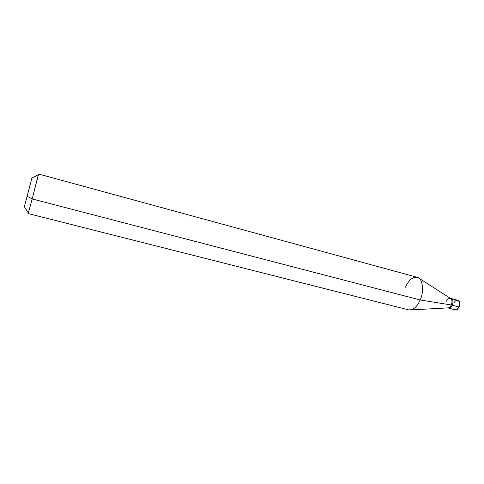 <?xml version="1.0" encoding="UTF-8"?>
<svg xmlns="http://www.w3.org/2000/svg" width="484" height="484" viewBox="0 0 484 484"><rect width="100%" height="100%" fill="white"/><g stroke="black" fill="none" stroke-linecap="round" stroke-linejoin="round"><path stroke-width="0.73" d="M459.062 306.777L459.189 306.91C460.157 302.803 459.637 300.582 457.634 300.243C459.534 301.242 459.927 303.474 458.814 306.941L452.352 305.247C451.149 307.649 449.763 308.532 448.208 307.885C449.763 308.532 451.149 307.649 452.352 305.247C453.472 301.768 453.091 299.529 451.209 298.537C453.091 299.529 453.472 301.768 452.352 305.247L458.814 306.941C459.927 303.474 459.534 301.242 457.634 300.243C456.134 300.08 454.899 301.03 453.931 303.087M450.683 298.483C452.976 299.039 453.532 301.296 452.352 305.247C453.532 301.296 452.976 299.039 450.683 298.483M447.9 307.891L448.698 308.096C450.168 308.254 451.384 307.304 452.352 305.247C451.384 307.304 450.168 308.254 448.698 308.096L455.129 309.772C456.618 309.929 457.846 308.986 458.814 306.941C457.846 308.986 456.618 309.929 455.129 309.772C457.737 309.216 456.285 310.825 459.165 306.971M27.14 196.238L31.92 177.949L24.345 206.759L27.14 196.238L32.198 198.954L38.296 174.748C38.587 173.792 38.629 173.768 38.43 174.676L32.198 198.954L27.14 196.238M419.102 278.306L450.507 298.38C452.123 299.596 452.401 301.798 451.33 304.974L452.352 305.247L451.33 304.974C452.443 301.496 452.068 299.257 450.193 298.265C448.71 298.108 447.488 299.064 446.526 301.133M447.676 307.83C449.146 307.987 450.362 307.037 451.33 304.974L420.191 299.977C424.202 291.652 422.677 278.742 417.976 277.586C413.148 276.334 408.962 279.577 405.417 287.314M38.551 174.01L417.166 277.29C422.405 277.586 424.48 290.981 420.191 299.977L32.198 198.954L420.191 299.977L451.33 304.974C450.489 306.826 449.382 307.794 448.009 307.885L410.789 309.917M409.458 309.99C413.778 309.712 417.359 306.372 420.191 299.977C417.008 306.983 413.142 310.274 408.605 309.857L28.151 213.559L32.198 198.954L28.374 212.918C28.102 213.807 28.072 213.765 28.296 212.797L28.151 213.559M457.634 300.243L450.416 298.325M38.43 174.676L31.89 178.064M28.374 212.918L24.345 206.759"/></g></svg>
